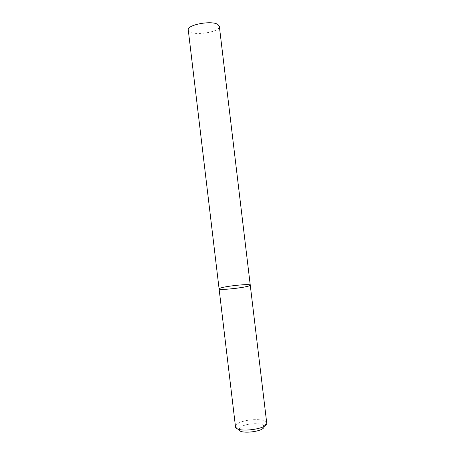 <?xml version="1.0" encoding="UTF-8"?>
<svg xmlns="http://www.w3.org/2000/svg" width="455" height="455" viewBox="0 0 455 455"><rect width="100%" height="100%" fill="white"/><g stroke="black" fill="none" stroke-linecap="round" stroke-linejoin="round"><path stroke-width="0.34" stroke-dasharray="2.27 1.71" d="M236.702 424.458L235.491 426.665L238.983 429.412L239.927 427.62C244.289 423.19 263.872 422.183 263.968 426.432L266.715 422.945C266.493 417.741 242.214 419.027 236.702 424.458M250.261 285.149C250.677 283.545 226.397 285.95 220.465 288.072L219.088 288.862M188.273 30.019C188.484 36.65 220.698 32.811 219.344 26.316"/><path stroke-width="0.68" d="M235.491 426.665L235.497 426.733C235.326 433.228 268.422 429.281 266.727 423.008L266.715 422.945M220.465 288.072L219.088 288.862C218.383 290.859 251.416 286.917 250.261 285.149C250.677 283.545 226.397 285.95 220.465 288.072M263.968 426.432C265.43 431.567 238.767 434.747 238.983 429.412M250.261 285.149L219.344 26.316L217.951 24.524C211.922 20.071 186.675 24.809 188.273 30.019L219.088 288.862C218.298 290.517 243.897 287.958 249.164 285.842L250.261 285.149L266.727 423.008M219.088 288.862L235.497 426.733"/></g></svg>
